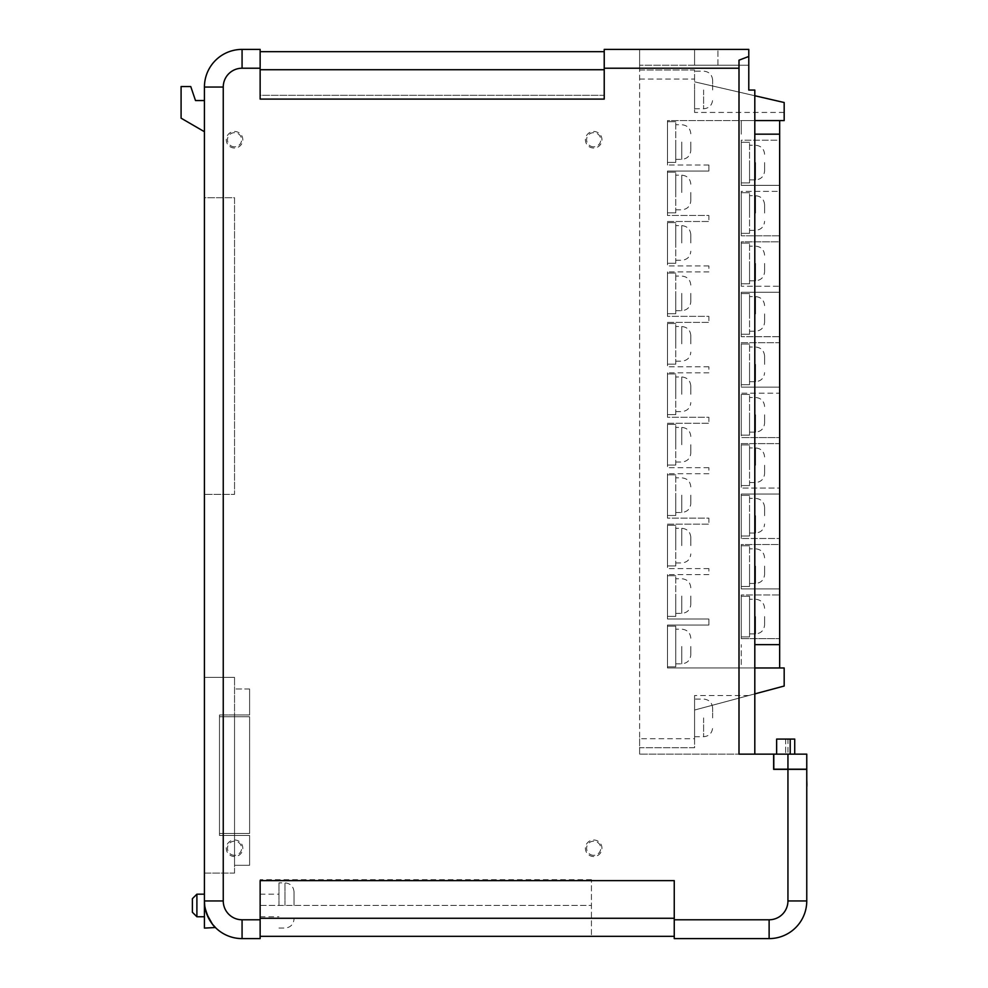 <?xml version="1.0" encoding="UTF-8"?>
<svg xmlns="http://www.w3.org/2000/svg" width="988" height="988" viewBox="0 0 988 988"><rect width="100%" height="100%" fill="white"/><g stroke="black" fill="none" stroke-linecap="round" stroke-linejoin="round"><path stroke-width="0.74" stroke-dasharray="4.94 3.71" d="M794.723 754.14L794.723 739.073L787.942 739.073L794.723 739.073L794.723 754.14L776.642 754.14L794.723 754.14L776.642 754.14L794.723 754.14L794.723 739.073L776.642 739.073L776.642 754.14L776.642 739.073L787.942 739.073L787.942 769.195L806.764 769.195L806.764 754.14L773.789 754.14L773.789 769.195L787.942 769.195M776.642 754.14L776.642 739.073L787.942 739.073L787.942 754.14M741.259 636.914L741.259 596.258L741.259 636.914L749.546 636.914L749.546 596.258L741.259 596.258L749.546 596.258L749.546 636.914L741.259 636.914M764.601 616.586L764.601 624.873L764.601 616.586M749.546 616.586L749.546 633.901L749.546 616.586M667.468 666.838L667.468 626.182L667.468 666.838L675.755 666.838L675.755 626.182L667.468 626.182L675.755 626.182L675.755 666.838L667.468 666.838M690.81 646.51L690.81 654.797L690.81 646.51M675.755 646.51L675.755 663.825L675.755 646.51M690.81 142.05L690.81 150.337L690.81 142.05M690.81 192.499L690.81 200.786L690.81 192.499M690.81 242.949L690.81 234.662L690.81 242.949M690.81 293.387L690.81 301.673L690.81 293.387M690.81 343.836L690.81 335.55L690.81 343.836M690.81 394.286L690.81 385.999L690.81 394.286M690.81 444.724L690.81 453.01L690.81 444.724M690.81 495.173L690.81 503.46L690.81 495.173M690.81 545.623L690.81 537.336L690.81 545.623M690.81 596.06L690.81 604.347L690.81 596.06M675.755 142.05L675.755 159.364L675.755 142.05M675.755 192.499L675.755 175.185L675.755 192.499M675.755 242.949L675.755 225.622L675.755 242.949M675.755 293.387L675.755 310.701L675.755 293.387M675.755 343.836L675.755 326.522L675.755 343.836M675.755 394.286L675.755 376.959L675.755 394.286M675.755 444.724L675.755 427.409L675.755 444.724M675.755 495.173L675.755 512.488L675.755 495.173M675.755 545.623L675.755 528.296L675.755 545.623M675.755 596.06L675.755 613.375L675.755 596.06M764.601 162.575L764.601 170.862L764.601 162.575M764.601 213.025L764.601 204.738L764.601 213.025M764.601 263.463L764.601 271.749L764.601 263.463M764.601 313.912L764.601 322.199L764.601 313.912M764.601 364.362L764.601 356.075L764.601 364.362M764.601 414.799L764.601 423.086L764.601 414.799M764.601 465.249L764.601 473.536L764.601 465.249M764.601 515.699L764.601 507.412L764.601 515.699M764.601 566.136L764.601 574.423L764.601 566.136M749.546 162.575L749.546 179.89L749.546 162.575M749.546 213.025L749.546 195.71L749.546 213.025M749.546 263.463L749.546 280.79L749.546 263.463M749.546 313.912L749.546 296.598L749.546 313.912M749.546 364.362L749.546 381.677L749.546 364.362M749.546 414.799L749.546 432.127L749.546 414.799M749.546 465.249L749.546 447.935L749.546 465.249M749.546 515.699L749.546 533.014L749.546 515.699M749.546 566.136L749.546 583.463L749.546 566.136M712.644 89.97L712.644 80.176L712.644 89.97M694.576 89.97L694.576 108.791L694.576 89.97M712.644 717.905L712.644 708.112L712.644 717.905M694.576 717.905L694.576 736.727L694.576 717.905M593.689 146.817A7.077 7.077 0 0 1 586.613 139.753A7.077 7.077 0 0 1 593.689 132.676A7.077 7.077 0 0 1 600.753 139.753A7.077 7.077 0 0 1 593.689 146.817M593.689 148.027A8.287 8.287 0 0 1 585.402 139.753A8.287 8.287 0 0 1 593.689 131.466A8.287 8.287 0 0 1 601.964 139.753A8.287 8.287 0 0 1 593.689 148.027M234.539 146.817A7.077 7.077 0 0 1 227.475 139.753A7.077 7.077 0 0 1 234.539 132.676A7.077 7.077 0 0 1 241.615 139.753A7.077 7.077 0 0 1 234.539 146.817M234.539 148.027A8.287 8.287 0 0 1 226.264 139.753A8.287 8.287 0 0 1 234.539 131.466A8.287 8.287 0 0 1 242.826 139.753A8.287 8.287 0 0 1 234.539 148.027M593.689 855.324A7.077 7.077 0 0 1 586.613 848.247A7.077 7.077 0 0 1 593.689 841.183A7.077 7.077 0 0 1 600.753 848.247A7.077 7.077 0 0 1 593.689 855.324M593.689 856.534A8.287 8.287 0 0 1 585.402 848.247A8.287 8.287 0 0 1 593.689 839.973A8.287 8.287 0 0 1 601.964 848.247A8.287 8.287 0 0 1 593.689 856.534M234.539 855.324A7.077 7.077 0 0 1 227.475 848.247A7.077 7.077 0 0 1 234.539 841.183A7.077 7.077 0 0 1 241.615 848.247A7.077 7.077 0 0 1 234.539 855.324M234.539 856.534A8.287 8.287 0 0 1 226.264 848.247A8.287 8.287 0 0 1 234.539 839.973A8.287 8.287 0 0 1 242.826 848.247A8.287 8.287 0 0 1 234.539 856.534M694.576 49.4L694.576 65.208L748.78 65.208L748.78 49.4L639.619 49.4L639.619 65.208L748.78 65.208L694.576 65.208L694.576 49.4L748.78 49.4L748.78 90.056L754.807 90.056L754.807 754.14L639.619 754.14L773.641 754.14L773.641 769.343L787.942 769.343L787.942 900.957A18.821 18.821 0 0 1 769.121 919.779L674.248 919.779L674.248 880.629L260.14 880.629L260.14 919.779L242.072 919.779A18.821 18.821 0 0 1 223.251 900.957L223.251 87.043A18.821 18.821 0 0 1 242.072 68.221L242.072 49.4A37.643 37.643 0 0 0 204.43 87.043L204.43 928.103M242.072 919.779L242.072 938.6A37.643 37.643 0 0 1 204.43 900.957L204.689 905.44C208.764 919.26 212.531 926.818 215.989 928.103C212.519 926.806 208.752 919.248 204.689 905.44L206.887 914.332M294.029 905.477L294.029 891.917L294.029 905.477M278.962 905.477L278.962 882.889L278.962 905.477M192.376 898.697L192.376 912.245M196.896 916.765L196.896 894.177M260.14 905.477L260.14 894.177L260.14 905.477M204.43 905.477L204.43 894.177L204.43 905.477M234.539 714.979L234.539 835.453L234.539 714.979L219.484 714.979L249.606 714.979L234.539 714.979M234.539 865.303L234.539 835.453L234.539 865.303L249.606 865.303L249.606 835.453L219.484 835.453L219.484 714.979L219.484 835.453L249.606 835.453L249.606 865.303L234.539 865.303M234.539 873.096L234.539 677.336L234.539 873.096L204.43 873.096L204.43 677.336L204.43 873.096L234.539 873.096M675.755 162.378L675.755 121.722L675.755 162.378L667.468 162.378L667.468 121.722L667.468 162.378L675.755 162.378M675.755 212.828L675.755 172.171L675.755 212.828L667.468 212.828L667.468 172.171L667.468 212.828L675.755 212.828M675.755 263.277L675.755 222.621L675.755 263.277L667.468 263.277L667.468 222.621L667.468 263.277L675.755 263.277M675.755 313.715L675.755 273.059L675.755 313.715L667.468 313.715L667.468 273.059L667.468 313.715L675.755 313.715M675.755 364.164L675.755 323.508L675.755 364.164L667.468 364.164L667.468 323.508L667.468 364.164L675.755 364.164M675.755 414.614L675.755 373.958L675.755 414.614L667.468 414.614L667.468 373.958L667.468 414.614L675.755 414.614M675.755 465.052L675.755 424.395L675.755 465.052L667.468 465.052L667.468 424.395L667.468 465.052L675.755 465.052M675.755 515.501L675.755 474.845L675.755 515.501L667.468 515.501L667.468 474.845L667.468 515.501L675.755 515.501M675.755 565.951L675.755 525.295L675.755 565.951L667.468 565.951L667.468 525.295L667.468 565.951L675.755 565.951M675.755 616.389L675.755 575.732L675.755 616.389L667.468 616.389L667.468 575.732L667.468 616.389L675.755 616.389M754.807 95.737L694.576 81.831L784.176 102.517L784.176 112.434L784.176 102.517L694.576 81.831L694.576 112.434L694.576 81.831L784.176 102.517L784.176 120.585L667.468 120.585L667.468 165.008L667.468 120.585L779.655 120.585L779.655 140.185L741.259 140.185L741.259 185.361L741.259 140.185L779.655 140.185L779.655 185.361L741.259 185.361L779.655 185.361L779.655 191.388L741.259 191.388L741.259 235.811L741.259 191.388L779.655 191.388L779.655 235.811L741.259 235.811L779.655 235.811L779.655 241.838L741.259 241.838L741.259 286.248L741.259 241.838L779.655 241.838L779.655 286.248L741.259 286.248L779.655 286.248L779.655 292.275L741.259 292.275L741.259 336.698L741.259 292.275L779.655 292.275L779.655 336.698L741.259 336.698L779.655 336.698L779.655 342.725L741.259 342.725L741.259 387.148L741.259 342.725L779.655 342.725L779.655 387.148L741.259 387.148L779.655 387.148L779.655 393.175L741.259 393.175L741.259 437.598L741.259 393.175L779.655 393.175L779.655 437.598L741.259 437.598L779.655 437.598L779.655 443.612L741.259 443.612L741.259 488.035L741.259 443.612L779.655 443.612L779.655 488.035L741.259 488.035L779.655 488.035L779.655 494.062L741.259 494.062L741.259 538.485L741.259 494.062L779.655 494.062L779.655 538.485L741.259 538.485L779.655 538.485L779.655 544.512L741.259 544.512L741.259 588.934L741.259 544.512L779.655 544.512L779.655 588.934L741.259 588.934L779.655 588.934L779.655 594.949L741.259 594.949L741.259 638.619L741.259 594.949L779.655 594.949L779.655 667.962L667.468 667.962L667.468 625.046L667.468 667.962L784.176 667.962L784.176 686.03L694.576 710.039L694.576 695.527L694.576 710.039L754.807 693.897M667.468 215.458L667.468 171.035L667.468 215.458L708.878 215.458L708.878 221.485L667.468 221.485L667.468 265.908L667.468 221.485L708.878 221.485L708.878 215.458L667.468 215.458M667.468 316.345L667.468 271.922L667.468 316.345L708.878 316.345L708.878 322.372L667.468 322.372L667.468 366.795L667.468 322.372L708.878 322.372L708.878 316.345L667.468 316.345M667.468 417.245L667.468 372.822L667.468 417.245L708.878 417.245L708.878 423.259L667.468 423.259L667.468 467.682L667.468 423.259L708.878 423.259L708.878 417.245L667.468 417.245M667.468 518.132L667.468 473.709L667.468 518.132L708.878 518.132L708.878 524.159L667.468 524.159L667.468 568.582L667.468 524.159L708.878 524.159L708.878 518.132L667.468 518.132M667.468 619.019L667.468 574.596L667.468 619.019L708.878 619.019L708.878 625.046L667.468 625.046L708.878 625.046L708.878 619.019L667.468 619.019M749.546 182.904L749.546 142.247L749.546 182.904L741.259 182.904L741.259 142.247L741.259 182.904L749.546 182.904M749.546 233.353L749.546 192.697L749.546 233.353L741.259 233.353L741.259 192.697L741.259 233.353L749.546 233.353M749.546 283.803L749.546 243.134L749.546 283.803L741.259 283.803L741.259 243.134L741.259 283.803L749.546 283.803M749.546 334.24L749.546 293.584L749.546 334.24L741.259 334.24L741.259 293.584L741.259 334.24L749.546 334.24M749.546 384.69L749.546 344.034L749.546 384.69L741.259 384.69L741.259 344.034L741.259 384.69L749.546 384.69M749.546 435.14L749.546 394.471L749.546 435.14L741.259 435.14L741.259 394.471L741.259 435.14L749.546 435.14M749.546 485.577L749.546 444.921L749.546 485.577L741.259 485.577L741.259 444.921L741.259 485.577L749.546 485.577M749.546 536.027L749.546 495.371L749.546 536.027L741.259 536.027L741.259 495.371L741.259 536.027L749.546 536.027M749.546 586.477L749.546 545.808L749.546 586.477L741.259 586.477L741.259 545.808L741.259 586.477L749.546 586.477M639.619 738.728L639.619 747.755L694.576 747.755L694.576 738.728L639.619 738.728L639.619 70.037L694.576 70.037L694.576 81.831L694.576 70.037L639.619 70.037L639.619 65.208L748.78 65.208L748.78 49.4M639.619 49.4L639.619 754.14L639.619 747.755L694.576 747.755L694.576 710.039L694.576 738.728M708.878 165.008L667.468 165.008L708.878 165.008L708.878 171.035L667.468 171.035L708.878 171.035L708.878 165.008M741.259 638.619L779.655 638.619L741.259 638.619M708.878 574.596L667.468 574.596L708.878 574.596L708.878 568.582L708.878 574.596M708.878 568.582L667.468 568.582L708.878 568.582M708.878 473.709L667.468 473.709L708.878 473.709L708.878 467.682L708.878 473.709M708.878 467.682L667.468 467.682L708.878 467.682M708.878 372.822L667.468 372.822L708.878 372.822L708.878 366.795L708.878 372.822M708.878 366.795L667.468 366.795L708.878 366.795M708.878 271.922L667.468 271.922L708.878 271.922L708.878 265.908L708.878 271.922M708.878 265.908L667.468 265.908L708.878 265.908M779.655 120.585L741.259 120.585L741.259 134.17L741.259 120.585L754.807 120.585M754.807 667.962L741.259 667.962L741.259 644.645L741.259 667.962L779.655 667.962M604.224 49.4L604.224 95.305L260.14 95.305L260.14 49.4M260.14 880.629L674.248 880.629L260.14 880.629L260.14 918.272L260.14 880.629M204.43 197.724L204.43 494.371L204.43 197.724L234.539 197.724L234.539 494.371L204.43 494.371L234.539 494.371L234.539 197.724L204.43 197.724M204.43 131.725L204.43 100.554L195.501 100.554L190.758 86.549L181.088 86.549L181.088 118.177L204.43 131.725L204.43 100.554M260.14 936.34L591.429 936.34L260.14 936.34L260.14 905.44L260.14 936.34L674.248 936.34L674.248 880.629L674.248 936.34M260.14 919.779L260.14 938.6M769.121 919.779L769.121 938.6A37.643 37.643 0 0 0 806.764 900.957L806.764 769.343L787.942 769.343M674.248 919.779L674.248 938.6M754.807 754.14L738.999 754.14L738.999 60.182M260.14 905.44L260.14 879.691L260.14 905.44L591.429 905.44L591.429 879.691L591.429 936.34L591.429 905.44L260.14 905.44M234.539 677.336L204.43 677.336L234.539 677.336M604.224 69.728L604.224 99.084L260.14 99.084L260.14 51.66L260.14 95.305L604.224 95.305L604.224 51.66L604.224 69.728L260.14 69.728M604.224 51.66L260.14 51.66M754.807 644.645L779.655 644.645M754.807 134.17L779.655 134.17M749.546 545.808L741.259 545.808L749.546 545.808M749.546 495.371L741.259 495.371L749.546 495.371M749.546 444.921L741.259 444.921L749.546 444.921M749.546 394.471L741.259 394.471L749.546 394.471M749.546 344.034L741.259 344.034L749.546 344.034M749.546 293.584L741.259 293.584L749.546 293.584M749.546 243.134L741.259 243.134L749.546 243.134M749.546 192.697L741.259 192.697L749.546 192.697M749.546 142.247L741.259 142.247L749.546 142.247M675.755 575.732L667.468 575.732L675.755 575.732M675.755 525.295L667.468 525.295L675.755 525.295M675.755 474.845L667.468 474.845L675.755 474.845M675.755 424.395L667.468 424.395L675.755 424.395M675.755 373.958L667.468 373.958L675.755 373.958M675.755 323.508L667.468 323.508L675.755 323.508M675.755 273.059L667.468 273.059L675.755 273.059M675.755 222.621L667.468 222.621L675.755 222.621M675.755 172.171L667.468 172.171L675.755 172.171M675.755 121.722L667.468 121.722L675.755 121.722M717.918 65.208L717.918 49.4L717.918 65.208M219.484 833.452L219.484 716.72L219.484 833.452L249.606 833.452L249.606 716.72L219.484 716.72L249.606 716.72L249.606 833.452L219.484 833.452M249.606 688.982L234.539 688.982L249.606 688.982L249.606 714.979L249.606 688.982M806.912 784.83L806.764 779.791L806.764 784.83M806.764 789.313L806.764 787.522M806.912 787.522L806.912 789.313M806.912 779.791L806.764 786.115M806.912 786.115L806.912 792.438M806.912 779.952L806.764 792.129L806.912 779.952M806.912 788.572L806.912 782.447L806.912 788.572M806.912 782.916L806.912 786.04L806.764 782.916M790.202 739.073L790.202 754.14M785.682 739.073L785.682 754.14L785.682 739.073M755.561 616.586L755.561 633.901L755.561 616.586M681.782 646.51L681.782 663.825L681.782 646.51M681.782 142.05L681.782 159.364L681.782 142.05M681.782 192.499L681.782 175.185L681.782 192.499M681.782 242.949L681.782 225.622L681.782 242.949M681.782 293.387L681.782 310.701L681.782 293.387M681.782 343.836L681.782 326.522L681.782 343.836M681.782 394.286L681.782 376.959L681.782 394.286M681.782 444.724L681.782 427.409L681.782 444.724M681.782 495.173L681.782 512.488L681.782 495.173M681.782 545.623L681.782 528.296L681.782 545.623M681.782 596.06L681.782 613.375L681.782 596.06M755.561 162.575L755.561 179.89L755.561 162.575M755.561 213.025L755.561 195.71L755.561 213.025M755.561 263.463L755.561 280.79L755.561 263.463M755.561 313.912L755.561 296.598L755.561 313.912M755.561 364.362L755.561 381.677L755.561 364.362M755.561 414.799L755.561 432.127L755.561 414.799M755.561 465.249L755.561 447.935L755.561 465.249M755.561 515.699L755.561 533.014L755.561 515.699M755.561 566.136L755.561 583.463L755.561 566.136M703.617 89.97L703.617 108.791L703.617 89.97M703.617 717.905L703.617 736.727L703.617 717.905M284.989 905.477L284.989 882.889L284.989 905.477M604.224 68.221L639.619 68.221M242.072 68.221L260.14 68.221M769.121 938.6A37.643 37.643 0 0 0 806.764 900.957L787.942 900.957M204.43 87.043L223.251 87.043M223.251 900.957L204.43 900.957A37.643 37.643 0 0 0 242.072 938.6M674.248 918.272L260.14 918.272M639.619 79.077L694.576 79.077M749.546 633.901L755.561 633.901C761.056 633.37 764.07 630.356 764.601 624.873M764.601 608.312C764.07 602.816 761.056 599.802 755.561 599.271L749.546 599.271M675.755 663.825L681.782 663.825C687.265 663.294 690.279 660.28 690.81 654.797M690.81 638.223C690.279 632.74 687.265 629.726 681.782 629.195L675.755 629.195M675.755 159.364L681.782 159.364C687.265 158.833 690.279 155.82 690.81 150.337M675.755 209.814L681.782 209.814C687.265 209.283 690.279 206.27 690.81 200.786M675.755 260.264L681.782 260.264C687.265 259.721 690.279 256.719 690.81 251.224M675.755 310.701L681.782 310.701C687.265 310.17 690.279 307.157 690.81 301.673M675.755 361.151L681.782 361.151C687.265 360.62 690.279 357.607 690.81 352.123M675.755 411.601L681.782 411.601C687.265 411.057 690.279 408.056 690.81 402.561M675.755 462.038L681.782 462.038C687.265 461.507 690.279 458.494 690.81 453.01M675.755 512.488L681.782 512.488C687.265 511.957 690.279 508.944 690.81 503.46M675.755 562.938L681.782 562.938C687.265 562.407 690.279 559.393 690.81 553.898M675.755 613.375L681.782 613.375C687.265 612.844 690.279 609.831 690.81 604.347M749.546 179.89L755.561 179.89C761.056 179.359 764.07 176.346 764.601 170.862M749.546 230.34L755.561 230.34C761.056 229.809 764.07 226.795 764.601 221.3M749.546 280.79L755.561 280.79C761.056 280.246 764.07 277.233 764.601 271.749M749.546 331.227L755.561 331.227C761.056 330.696 764.07 327.683 764.601 322.199M749.546 381.677L755.561 381.677C761.056 381.146 764.07 378.132 764.601 372.637M749.546 432.127L755.561 432.127C761.056 431.583 764.07 428.57 764.601 423.086M749.546 482.564L755.561 482.564C761.056 482.033 764.07 479.019 764.601 473.536M749.546 533.014L755.561 533.014C761.056 532.483 764.07 529.469 764.601 523.973M749.546 583.463L755.561 583.463C761.056 582.92 764.07 579.919 764.601 574.423M694.576 108.791L703.617 108.791C709.1 108.26 712.113 105.247 712.644 99.751M694.576 736.727L703.617 736.727C709.1 736.196 712.113 733.182 712.644 727.687M278.962 928.053L284.989 928.053C290.472 927.522 293.485 924.509 294.029 919.025M260.14 916.765L278.962 916.765M591.429 879.691L260.14 879.691M260.14 894.177L278.962 894.177M294.029 891.917C293.485 886.434 290.472 883.42 284.989 882.889L278.962 882.889M748.719 695.527L694.576 695.527M784.176 112.434L694.576 112.434M712.644 708.112C712.113 702.629 709.1 699.615 703.617 699.084L694.576 699.084M712.644 80.176C712.113 74.693 709.1 71.679 703.617 71.148L694.576 71.148M764.601 557.862C764.07 552.366 761.056 549.365 755.561 548.822L749.546 548.822M764.601 507.412C764.07 501.929 761.056 498.915 755.561 498.384L749.546 498.384M764.601 456.975C764.07 451.479 761.056 448.466 755.561 447.935L749.546 447.935M764.601 406.525C764.07 401.029 761.056 398.028 755.561 397.485L749.546 397.485M764.601 356.075C764.07 350.592 761.056 347.578 755.561 347.047L749.546 347.047M764.601 305.638C764.07 300.142 761.056 297.129 755.561 296.598L749.546 296.598M764.601 255.188C764.07 249.692 761.056 246.691 755.561 246.148L749.546 246.148M764.601 204.738C764.07 199.255 761.056 196.242 755.561 195.71L749.546 195.71M764.601 154.289C764.07 148.805 761.056 145.792 755.561 145.261L749.546 145.261M690.81 587.786C690.279 582.29 687.265 579.277 681.782 578.746L675.755 578.746M690.81 537.336C690.279 531.853 687.265 528.839 681.782 528.296L675.755 528.296M690.81 486.886C690.279 481.403 687.265 478.39 681.782 477.859L675.755 477.859M690.81 436.449C690.279 430.953 687.265 427.94 681.782 427.409L675.755 427.409M690.81 385.999C690.279 380.516 687.265 377.502 681.782 376.959L675.755 376.959M690.81 335.55C690.279 330.066 687.265 327.053 681.782 326.522L675.755 326.522M690.81 285.112C690.279 279.616 687.265 276.603 681.782 276.072L675.755 276.072M690.81 234.662C690.279 229.179 687.265 226.166 681.782 225.622L675.755 225.622M690.81 184.213C690.279 178.729 687.265 175.716 681.782 175.185L675.755 175.185M690.81 133.775C690.279 128.279 687.265 125.266 681.782 124.735L675.755 124.735"/><path stroke-width="1.48" d="M787.942 754.14L773.789 754.14L773.789 769.195L787.942 769.195L787.942 754.14L806.764 754.14L806.764 769.195L787.942 769.195M776.642 754.14L776.642 739.073L794.723 739.073L794.723 754.14M215.396 927.522L204.43 928.103L204.43 87.043A37.643 37.643 0 0 1 242.072 49.4L260.14 49.4L242.072 49.4L242.072 68.221L260.14 68.221L260.14 99.084L604.224 99.084L604.224 49.4L748.78 49.4L748.78 90.056L754.807 90.056L754.807 754.14M215.989 928.103L212.445 924.175L206.887 914.332M204.689 905.44L204.43 900.957L223.251 900.957L223.251 87.043A18.821 18.821 0 0 1 242.072 68.221M196.896 916.765L192.376 912.245L192.376 898.697L196.896 894.177L196.896 916.765L204.43 916.765M754.807 95.737L784.176 102.517L784.176 120.585L754.807 120.585M754.807 667.962L784.176 667.962L784.176 686.03L754.807 693.897M754.807 134.17L779.655 134.17L779.655 644.645L754.807 644.645M748.78 56.464L738.999 60.182L738.999 754.14L773.641 754.14L773.641 769.343L806.764 769.343L806.764 900.957A37.643 37.643 0 0 1 769.121 938.6L674.248 938.6L769.121 938.6L769.121 919.779L674.248 919.779L674.248 880.629L260.14 880.629L260.14 938.6L242.072 938.6L260.14 938.6M779.655 667.962L779.655 644.645M779.655 134.17L779.655 120.585M674.248 936.34L260.14 936.34M748.78 49.4L694.576 49.4M639.619 49.4L604.224 49.4M260.14 49.4L260.14 68.221M674.248 938.6L674.248 919.779M223.251 900.957A18.821 18.821 0 0 0 242.072 919.779L242.072 938.6A37.643 37.643 0 0 1 204.43 900.957M604.224 51.66L260.14 51.66M204.43 100.554L195.501 100.554L190.758 86.549L181.088 86.549L181.088 118.177L204.43 131.725M806.764 792.438L806.764 786.115M806.912 786.115L806.764 784.83M806.912 784.83L806.764 779.791M790.202 739.073L790.202 754.14M738.999 68.221L604.224 68.221M242.072 919.779L260.14 919.779M787.942 769.343L787.942 900.957A18.821 18.821 0 0 1 769.121 919.779M787.942 900.957L806.764 900.957M223.251 87.043L204.43 87.043A37.643 37.643 0 0 1 242.072 49.4M674.248 918.272L260.14 918.272M604.224 69.728L260.14 69.728M196.896 894.177L204.43 894.177"/></g></svg>
